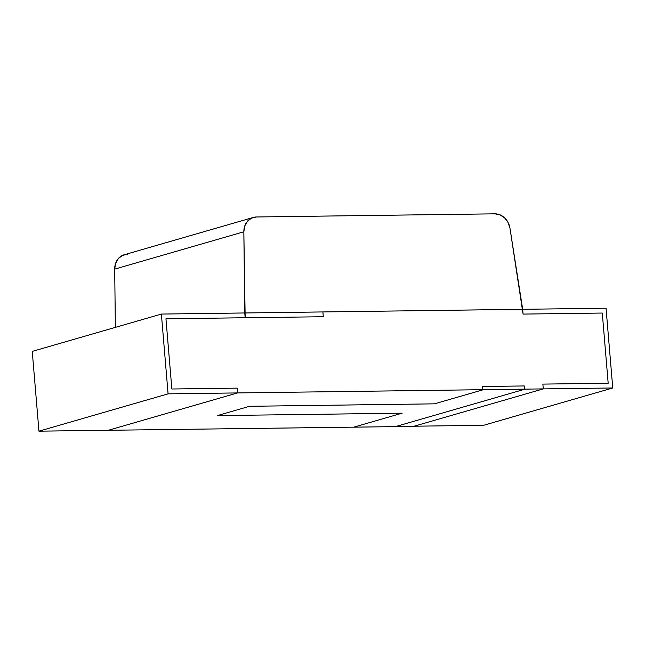 <?xml version="1.0" encoding="UTF-8"?>
<svg xmlns="http://www.w3.org/2000/svg" width="645" height="645" viewBox="0 0 645 645"><rect width="100%" height="100%" fill="white"/><g stroke="black" fill="none" stroke-linecap="round" stroke-linejoin="round"><path stroke-width="0.97" d="M253.324 217.446A16.125 13.763 73.9 0 0 243.842 231.789A16.125 13.763 73.9 0 1 256.46 216.978L494.909 213.834A16.125 13.763 73.9 0 1 509.977 228.282A16.125 13.763 73.9 0 0 494.909 213.834L256.46 216.978L251.502 218.139L247.406 221.316L244.729 226.089L243.842 231.789L244.761 312.97L522.676 309.302L523.079 314.091L509.977 228.282L508.139 222.614L504.664 217.921L500.044 214.858L494.909 213.834L256.46 216.978A16.125 13.763 73.9 0 0 253.324 217.446L124.179 254.767A16.125 13.763 73.9 0 0 114.697 269.118A16.125 13.763 73.9 0 1 127.323 254.307L122.365 255.46L118.261 258.645L115.592 263.41L114.697 269.118L115.366 327.37L114.697 269.118L243.842 231.789L244.761 312.97L522.676 309.302L509.977 228.282L523.079 314.091L602.285 313.043L608.179 383.243L542.872 384.106L543.267 388.895L414.13 426.216L483.613 425.297L612.75 387.976L543.267 388.895L414.13 426.216L483.613 425.297L612.75 387.976L606.05 308.205L522.676 309.302L606.05 308.205L612.75 387.976L606.05 308.205L161.387 314.067L168.087 393.845L38.95 431.166L395.401 426.627L353.71 427.175L402.141 413.179L353.71 427.175L395.401 426.627L524.538 389.298L482.847 389.846L434.424 403.843L249.567 406.286L217.284 415.614L402.141 413.179L353.71 427.175M115.366 327.37L114.697 269.118L243.842 231.789L245.165 317.751L165.959 318.799L171.852 389L237.167 388.137L237.562 392.926L108.424 430.247L237.562 392.926L168.087 393.845L38.95 431.166L32.25 351.396L161.387 314.067L168.087 393.845L38.95 431.166L32.25 351.396L161.387 314.067L168.087 393.845L237.562 392.926L108.424 430.247L38.95 431.166L108.424 430.247L237.562 392.926L108.424 430.247L237.562 392.926L168.087 393.845M612.75 387.976L543.267 388.895L542.872 384.106L543.267 388.895L542.872 384.106L608.179 383.243L542.872 384.106L608.179 383.243L542.872 384.106L608.179 383.243L602.285 313.043L608.179 383.243L602.285 313.043L608.179 383.243L602.285 313.043L523.079 314.091L602.285 313.043L523.079 314.091L602.285 313.043L523.079 314.091L522.676 309.302L244.761 312.97L245.165 317.751L323.29 316.727L322.887 311.938L244.761 312.97L522.676 309.302L523.079 314.091L522.676 309.302L244.761 312.97L245.165 317.751L323.29 316.727L322.887 311.938L244.761 312.97L245.165 317.751L323.29 316.727L322.887 311.938L244.761 312.97L245.165 317.751L165.959 318.799L171.852 389L237.167 388.137L237.562 392.926L543.267 388.895L414.13 426.216L483.613 425.297L612.75 387.976L543.267 388.895L414.13 426.216L395.974 426.458L414.13 426.216L543.267 388.895L237.562 392.926L237.167 388.137L237.562 392.926L237.167 388.137L237.562 392.926L543.267 388.895L414.13 426.216L395.974 426.458M161.387 314.067L244.761 312.97L245.165 317.751L244.761 312.97L161.387 314.067L32.25 351.396L38.95 431.166M482.847 389.846L482.565 386.5L524.256 385.952L524.538 389.298L395.401 426.627L524.538 389.298L482.847 389.846L434.424 403.843L249.567 406.286L217.284 415.614L402.141 413.179L217.284 415.614L249.567 406.286L434.424 403.843L482.847 389.846L482.565 386.5L524.256 385.952L524.538 389.298L482.847 389.846L482.565 386.5L524.256 385.952L524.538 389.298M165.959 318.799L171.852 389L237.167 388.137L171.852 389L237.167 388.137L171.852 389L165.959 318.799L171.852 389L165.959 318.799L245.165 317.751L165.959 318.799M114.697 269.118L243.842 231.789M542.872 384.106L543.267 388.895L542.872 384.106M244.761 312.97L245.165 317.751L244.761 312.97"/></g></svg>
